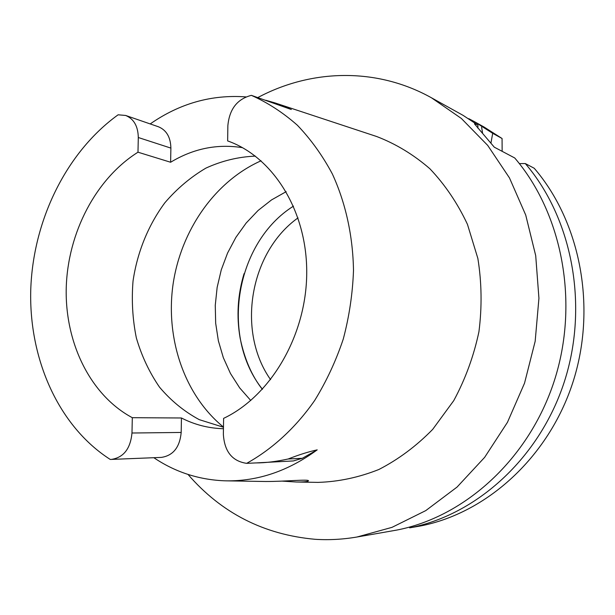 <?xml version="1.0" encoding="UTF-8"?>
<svg xmlns="http://www.w3.org/2000/svg" width="615" height="615" viewBox="0 0 615 615"><rect width="100%" height="100%" fill="white"/><g stroke="black" fill="none" stroke-linecap="round" stroke-linejoin="round"><path stroke-width="0.92" d="M256.663 462.88L293.37 460.943L302.319 458.298L317.202 449.865C288.258 471.021 257.908 481.345 226.143 480.838L265.411 481.499C284.23 481.599 309.268 479.024 308.461 480.822L307.661 481.291C305.839 481.814 302.057 482.052 296.33 482.014L282.224 481.122M137.983 152.197L138.298 137.514L170.885 148.1C170.624 137.222 166.473 130.119 158.439 126.775L125.652 115.459L118.118 114.797C66.143 152.251 32.949 220.708 30.75 289.88C28.828 358.976 58.44 426.28 110.208 459.42L111.423 459.413C123.623 457.499 130.472 448.696 131.979 433.014L181.187 432.453L181.448 417.985L132.31 417.693C90.236 395.184 64.813 342.586 66.243 287.751C67.788 232.877 95.763 178.734 137.983 152.197L170.616 162.252C193.387 148.515 217.356 143.656 242.518 147.677M223.468 427.248L199.268 419.653C184.192 411.527 170.939 400.688 159.5 387.135C149.337 372.329 141.611 355.924 136.346 337.912C132.579 319.339 131.472 300.412 133.024 281.124C137.222 252.396 148.2 225.275 164.897 202.727C176.974 188.644 190.65 177.112 205.917 168.11C221.838 160.822 238.328 156.825 255.371 156.118M251.374 95.348C267.779 102.674 283.123 112.645 297.391 125.26C310.844 139.297 322.498 155.518 332.346 173.937C345.63 202.85 352.949 235.929 353.494 270.539C352.641 293.732 349.228 316.579 343.262 339.08C335.905 361.036 326.357 381.523 314.626 400.534C295.707 427.671 272.376 449.065 246.661 463.349C232.247 461.227 224.475 451.579 223.368 434.398L223.599 418.377C270.708 396.037 306.324 335.544 306.724 273.344C307.277 211.099 273.129 156.871 227.642 140.92L227.865 125.591C229.441 109.063 237.282 98.984 251.374 95.348L291.21 109.462M181.448 417.985C194.563 424.727 208.57 428.309 223.445 428.724M125.652 115.459C133.847 118.872 138.06 126.229 138.298 137.514M132.31 417.693L131.979 433.014M150.206 123.93C179.665 103.443 211.552 94.426 245.854 96.893M265.811 100.268L274.966 102.913L291.31 109.501M170.885 148.1L170.616 162.252M181.187 432.453C179.795 447.259 173.192 455.577 161.391 457.399L111.423 459.413M226.143 480.838L223.668 480.769C198.122 479.562 174.845 471.874 153.827 457.706M188.013 474.442C221.515 513.102 263.927 534.727 315.234 539.309C329.025 540.178 342.932 539.409 356.977 537.01L392.016 527.347L425.772 510.604L457.053 487.08L484.643 457.352L507.452 422.321L524.534 383.168L535.165 341.294L538.932 298.26L535.711 255.663L525.733 215.073L509.474 177.912L487.703 145.394L461.35 118.457L431.453 97.785C376.157 66.943 310.821 69.257 257.854 97.547M477.924 128.235L477.909 125.137C475.61 123.861 474.465 123.431 474.473 123.853L494.291 147.177L514.732 157.97C562.479 213.736 579.522 303.103 554.215 381.085C528.885 459.105 464.84 516.869 396.913 530.045L376.219 533.682M477.909 125.137L463.133 115.389L431.453 97.785M490.947 143.064L492.692 133.317L474.488 121.701L468.776 118.664M482.629 133.44L481.614 127.19M492.692 133.317L502.063 138.498L502.148 151.321M474.488 121.701L484.113 127.051L502.063 138.498M409.467 527.093L409.651 527.847C476.54 514.863 539.432 458.298 564.263 381.992C589.055 305.716 572.281 218.271 525.287 163.544L519.36 163.613M409.651 527.847L420.437 525.979C486.442 513.171 548.349 457.629 572.75 382.761C597.111 307.923 580.568 222.115 534.227 168.264L525.287 163.544M246.661 463.349L255.794 462.926C265.265 462.934 276.043 461.627 288.135 458.998L302.319 458.298M317.202 449.865C308.653 451.71 298.959 454.754 288.135 458.998M274.966 102.913L376.718 136.53C395.868 143.887 413.588 154.634 429.893 168.764C445.022 184.692 457.545 203.227 467.462 224.367L477.863 258.446C481.737 282.569 482.091 307.008 478.931 331.762C473.75 356.17 465.363 379.124 453.755 400.626L432.699 429.37C416.363 446.06 398.428 459.428 378.894 469.483C358.853 477.448 338.581 481.753 318.078 482.383L296.33 482.014M250.759 400.496L239.666 387.873L230.471 373.497L223.337 357.692L218.371 340.818L215.673 323.229L215.265 305.286L217.149 287.374L221.277 269.831L227.573 253.034L235.922 237.321L246.169 223.022L258.115 210.453L271.538 199.913L286.175 191.649M262.444 389.249C219.847 336.067 235.753 242.287 293.493 206.125M261.068 160.792C214.796 181.34 180.795 230.579 173.007 284.691C165.397 338.819 184.431 395.245 223.468 427.064M270.6 379.663C236.352 331.293 249.752 252.235 298.037 217.864M356.977 537.01L379.916 533.044M262.351 389.341C251.827 375.957 244.424 358.883 240.134 338.112C236.345 316.41 237.651 294.916 244.078 273.614"/></g></svg>
